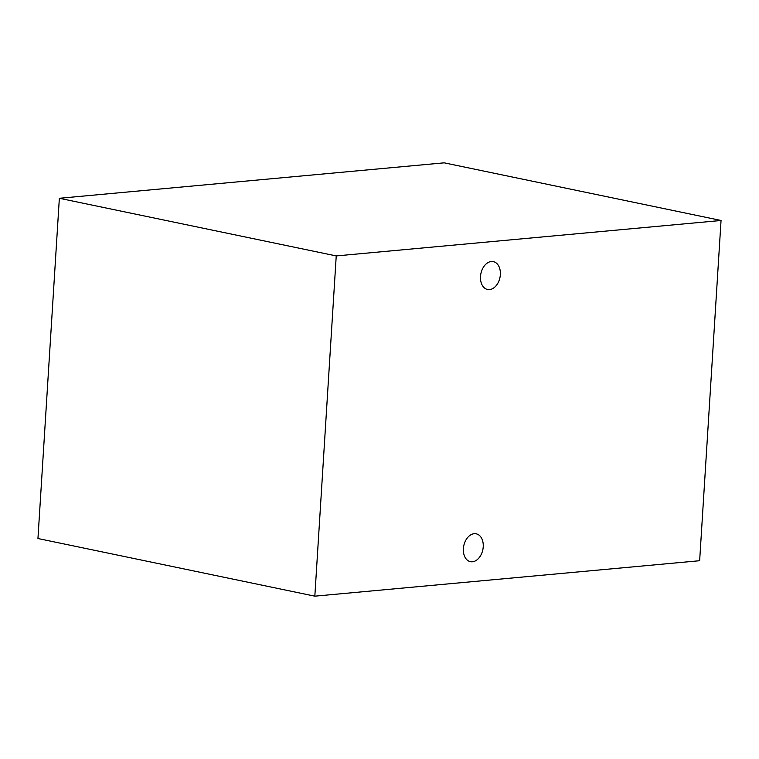 <?xml version="1.0" encoding="UTF-8"?>
<svg xmlns="http://www.w3.org/2000/svg" width="759" height="759" viewBox="0 0 759 759"><rect width="100%" height="100%" fill="white"/><g stroke="black" fill="none" stroke-linecap="round" stroke-linejoin="round"><path stroke-width="1.14" d="M472.421 561.774A14.222 9.734 101.8 0 0 483.085 548.273A14.222 9.734 101.8 0 0 476.206 533.814A14.222 9.734 101.8 0 0 474.185 533.71A14.222 9.734 101.8 0 0 463.531 547.201A14.222 9.734 101.8 0 0 470.409 561.66A14.222 9.734 101.8 0 0 472.421 561.774M489.546 289.587A14.222 9.734 101.8 0 0 500.209 276.086A14.222 9.734 101.8 0 0 493.331 261.627A14.222 9.734 101.8 0 0 491.31 261.513A14.222 9.734 101.8 0 0 480.656 275.014A14.222 9.734 101.8 0 0 487.534 289.473A14.222 9.734 101.8 0 0 489.546 289.587M37.95 538.52L59.354 198.279L444.167 162.834L721.05 220.48L699.646 560.721L314.833 596.166L37.95 538.52M59.354 198.279L336.237 255.925L314.833 596.166M336.237 255.925L721.05 220.48"/></g></svg>

